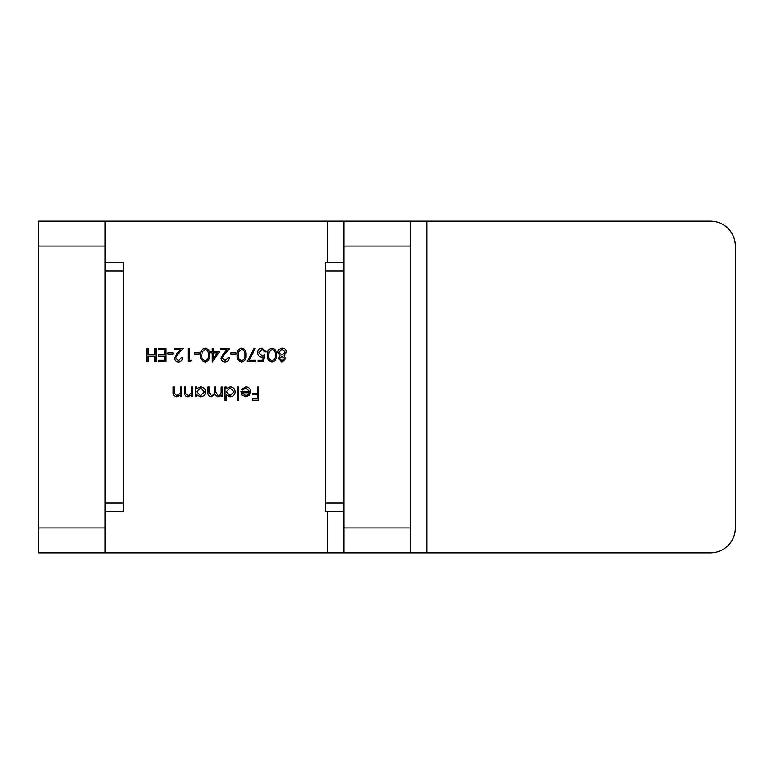 <?xml version="1.0" encoding="UTF-8"?>
<svg xmlns="http://www.w3.org/2000/svg" width="774" height="774" viewBox="0 0 774 774"><rect width="100%" height="100%" fill="white"/><g stroke="black" fill="none" stroke-linecap="round" stroke-linejoin="round"><path stroke-width="1.16" d="M105.041 221.141L105.041 246.026L38.7 246.026L38.7 221.141L410.22 221.141L410.22 246.026L343.879 246.026L343.879 221.141M105.041 527.974L105.041 552.859L38.7 552.859L38.7 527.974L105.041 527.974L105.041 246.026M735.3 527.974L735.3 246.026A24.874 24.874 0 0 0 710.426 221.141L426.803 221.141L426.803 552.859L710.426 552.859A24.874 24.874 0 0 0 735.3 527.974L735.3 246.026M38.7 527.974L38.7 246.026M165.868 348.474L165.868 361.642L158.447 361.642L158.447 360.287L164.688 360.287L164.688 356.233L158.447 356.233L158.447 354.889L164.688 354.889L164.688 349.819L158.447 349.819L158.447 348.474L165.868 348.474M178.513 360.626L181.571 357.588L182.751 357.588C182.529 360.258 181.097 361.719 178.455 361.971C176.027 361.797 174.701 360.491 174.479 358.062L177.14 353.341L180.439 349.819L174.305 349.819L174.305 348.474L183.254 348.474L178.146 353.921L175.659 357.956L178.513 360.626M199.46 352.857L199.46 354.211L194.39 354.211L194.39 352.857L199.46 352.857M219.71 351.512L212.289 361.971L212.289 352.857L210.77 352.857L210.77 351.512L212.289 351.512L212.289 348.474L213.469 348.474L213.469 351.512L219.71 351.512M235.915 352.857L235.915 354.211L230.855 354.211L230.855 352.857L235.915 352.857M255.323 360.287L255.323 361.642L247.225 361.642L254.143 348.136L255.159 348.697L249.218 360.287L255.323 360.287M272.022 348.136C275.341 349.016 276.802 351.319 276.424 355.053C276.811 358.788 275.341 361.1 272.022 361.971C268.665 361.11 267.146 358.807 267.475 355.053C267.146 351.299 268.665 348.997 272.022 348.136M181.648 387L181.648 396.617L180.468 396.617L180.468 394.885L176.811 396.791C174.16 396.365 172.96 394.74 173.212 391.915L173.212 387L174.392 387L174.537 393.714L177.014 395.611L180.284 393.057L180.468 387L181.648 387M196.673 396.617L195.493 396.617L195.493 387L196.673 387L196.673 388.664L200.601 386.836C203.659 387.116 205.333 388.78 205.623 391.838C205.303 394.875 203.62 396.52 200.563 396.791L196.673 394.837L196.673 396.617M226.211 400.506L225.031 400.506L225.031 387L226.211 387L226.211 388.664L230.139 386.836C233.197 387.116 234.87 388.78 235.151 391.838C234.841 394.875 233.158 396.52 230.101 396.791L226.211 394.759L226.211 400.506M245.987 388.016L242.446 390.038L241.401 389.486L245.842 386.836C248.841 387.087 250.457 388.732 250.679 391.779L249.576 394.992L245.813 396.791L241.943 394.895L240.898 391.557L249.499 391.557L245.987 388.016M343.879 552.859L343.879 527.974L410.22 527.974L410.22 552.859L105.041 552.859M327.296 552.859L327.296 511.391M327.296 262.609L327.296 221.141M258.787 387L258.787 400.168L252.372 400.168L252.372 398.813L257.607 398.813L257.607 394.759L252.372 394.759L252.372 393.415L257.607 393.415L257.607 387L258.787 387M238.702 387L238.702 400.506L237.521 400.506L237.521 387L238.702 387M222.332 387L222.332 396.617L221.141 396.617L221.141 394.953L219.816 396.298L217.833 396.791L214.766 394.469L211.234 396.791C208.816 396.356 207.732 394.827 207.983 392.215L207.983 387L209.164 387L209.164 392.215L211.447 395.611C213.856 395.04 214.901 393.415 214.562 390.744L214.562 387L215.743 387L215.743 391.896L218.036 395.611C220.358 395.098 221.393 393.579 221.141 391.044L221.141 387L222.332 387M192.794 387L192.794 396.617L191.613 396.617L191.613 394.885L187.947 396.791C185.305 396.365 184.106 394.74 184.347 391.915L184.347 387L185.537 387L185.673 393.714L188.159 395.611L191.43 393.057L191.613 387L192.794 387M278.282 358.556L280.149 355.808L277.605 352.305L278.601 349.577L282.094 348.136C284.755 348.223 286.235 349.577 286.544 352.199L283.952 355.808L285.877 358.594L282.017 361.971L278.282 358.556M263.421 361.642L258.023 361.642L258.023 360.287L262.502 360.287L263.208 356.824L261.66 357.085C259.048 356.843 257.665 355.411 257.519 352.77C257.723 349.896 259.251 348.348 262.105 348.136L266.13 351.851L264.94 351.851L262.038 349.49L258.7 352.828L261.873 355.73L264.776 355.053L263.421 361.642M241.643 348.136C244.952 349.016 246.422 351.319 246.045 355.053C246.432 358.788 244.961 361.1 241.643 361.971C238.286 361.11 236.767 358.807 237.096 355.053C236.767 351.299 238.286 348.997 241.643 348.136M225.099 360.626L228.146 357.588L229.336 357.588C229.114 360.258 227.682 361.719 225.041 361.971C222.612 361.797 221.287 360.491 221.064 358.062L223.725 353.341L227.024 349.819L220.89 349.819L220.89 348.474L229.839 348.474L224.731 353.921L222.244 357.956L225.099 360.626M205.187 348.136C208.496 349.016 209.967 351.319 209.59 355.053C209.977 358.788 208.506 361.1 205.187 361.971C201.83 361.11 200.311 358.807 200.64 355.053C200.311 351.299 201.821 348.997 205.187 348.136M191.352 360.287L190.588 361.642L188.15 361.642L188.15 348.474L189.33 348.474L189.33 360.287L191.352 360.287M173.124 352.857L173.124 354.211L168.064 354.211L168.064 352.857L173.124 352.857M156.077 348.474L156.077 361.642L154.897 361.642L154.897 356.233L148.153 356.233L148.153 361.642L146.963 361.642L146.963 348.474L148.153 348.474L148.153 354.889L154.897 354.889L154.897 348.474L156.077 348.474M343.879 527.974L343.879 246.026M410.22 527.974L410.22 246.026M426.803 552.859L410.22 552.859M410.22 221.141L426.803 221.141M249.373 392.737L242.078 392.737L245.755 395.611L248.231 394.701L249.373 392.737M226.211 391.789L230.091 395.611L233.971 391.828L230.101 388.016L226.211 391.789M196.673 391.789L200.553 395.611L204.433 391.828L200.563 388.016L196.673 391.789M279.462 358.604L282.084 360.626L284.697 358.575L282.036 356.408L279.462 358.604M278.785 352.286L282.007 355.053L285.364 352.16L282.084 349.49L278.785 352.286M271.984 360.626C274.518 359.833 275.602 357.975 275.244 355.053C275.602 352.141 274.518 350.283 271.984 349.49L269.159 351.744L268.655 355.053C268.355 357.956 269.468 359.813 271.984 360.626M241.604 360.626C244.139 359.833 245.223 357.975 244.865 355.053C245.223 352.141 244.139 350.283 241.604 349.49L238.779 351.744L238.276 355.053C237.976 357.956 239.089 359.813 241.604 360.626M217.388 352.857L213.469 352.857L213.469 358.575L217.388 352.857M205.139 360.626C207.684 359.833 208.767 357.975 208.4 355.053C208.767 352.141 207.684 350.283 205.139 349.49L202.324 351.744L201.821 355.053C201.521 357.956 202.624 359.813 205.139 360.626M105.041 262.609L123.289 262.609L123.289 511.391L105.041 511.391M343.879 511.391L325.631 511.391L325.631 262.609L343.879 262.609M123.289 270.9L105.041 270.9M105.041 503.1L123.289 503.1M343.879 270.9L325.631 270.9M325.631 503.1L343.879 503.1"/></g></svg>
